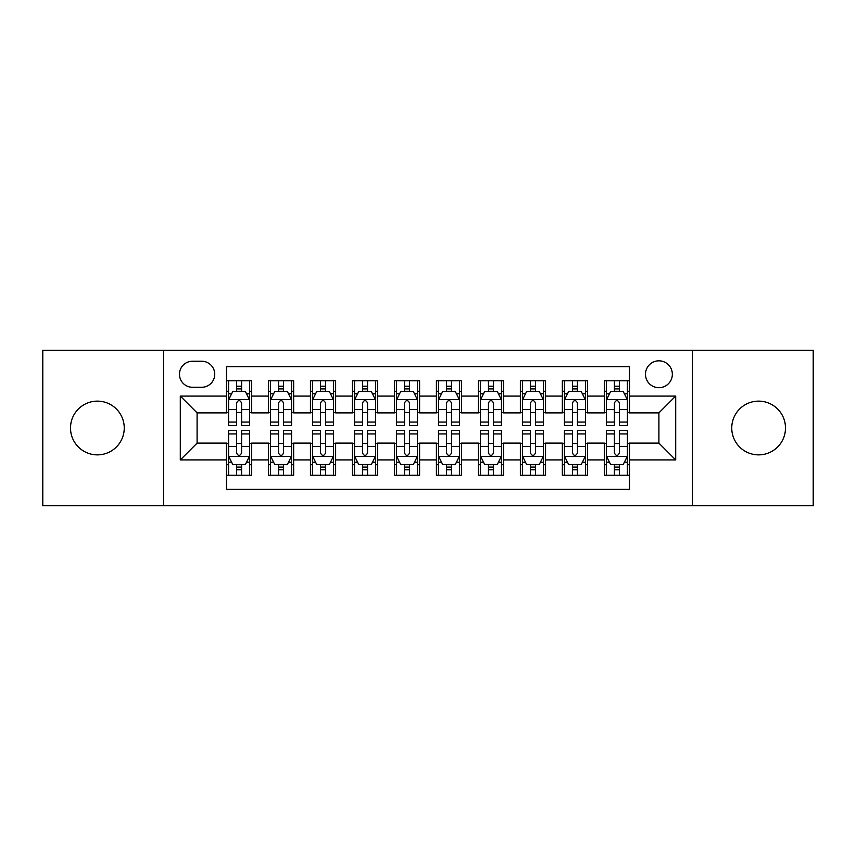 <?xml version="1.0" encoding="UTF-8"?>
<svg xmlns="http://www.w3.org/2000/svg" width="856" height="856" viewBox="0 0 856 856"><rect width="100%" height="100%" fill="white"/><g stroke="black" fill="none" stroke-linecap="round" stroke-linejoin="round"><path stroke-width="1.28" d="M758.619 401.132A26.868 26.868 0 0 0 731.752 428A26.868 26.868 0 0 0 758.619 454.868A26.868 26.868 0 0 0 785.487 428A26.868 26.868 0 0 0 758.619 401.132M97.381 401.132A26.868 26.868 0 0 0 70.513 428A26.868 26.868 0 0 0 97.381 454.868A26.868 26.868 0 0 0 124.248 428A26.868 26.868 0 0 0 97.381 401.132M658.906 360.825A13.439 13.439 0 0 0 645.478 374.265A13.439 13.439 0 0 0 658.906 387.693A13.439 13.439 0 0 0 672.345 374.265A13.439 13.439 0 0 0 658.906 360.825M692.493 505.671L813.2 505.671L813.2 350.329L692.493 350.329L692.493 505.671L163.507 505.671L163.507 350.329L42.8 350.329L42.8 505.671L163.507 505.671M629.524 380.77L604.336 380.77L604.336 396.093L587.537 396.093L587.537 412.881L604.336 412.881L604.336 396.093M587.537 396.093L587.537 380.77L562.349 380.77L562.349 396.093L545.55 396.093L545.55 412.881L562.349 412.881L562.349 396.093M545.55 396.093L545.55 380.77L520.362 380.77L520.362 396.093L503.574 396.093L503.574 412.881L520.362 412.881L520.362 396.093M503.574 396.093L503.574 380.77L478.376 380.77L478.376 396.093L461.587 396.093L461.587 412.881L478.376 412.881L478.376 396.093M461.587 396.093L461.587 380.77L436.4 380.77L436.4 396.093L419.601 396.093L419.601 412.881L436.4 412.881L436.4 396.093M419.601 396.093L419.601 380.77L394.413 380.77L394.413 396.093L377.624 396.093L377.624 412.881L394.413 412.881L394.413 396.093M377.624 396.093L377.624 380.77L352.426 380.77L352.426 396.093L335.638 396.093L335.638 412.881L352.426 412.881L352.426 396.093M335.638 396.093L335.638 380.77L310.45 380.77L310.45 396.093L293.651 396.093L293.651 412.881L310.45 412.881L310.45 396.093M293.651 396.093L293.651 380.77L268.463 380.77L268.463 412.881L251.664 412.881L251.664 380.77L226.476 380.77M226.476 475.23L251.664 475.23L251.664 443.119L268.463 443.119L268.463 475.23L293.651 475.23L293.651 443.119L310.45 443.119L310.45 459.907L293.651 459.907M310.45 459.907L310.45 475.23L335.638 475.23L335.638 443.119L352.426 443.119L352.426 459.907L335.638 459.907M352.426 459.907L352.426 475.23L377.624 475.23L377.624 443.119L394.413 443.119L394.413 459.907L377.624 459.907M394.413 459.907L394.413 475.23L419.601 475.23L419.601 443.119L436.4 443.119L436.4 459.907L419.601 459.907M436.4 459.907L436.4 475.23L461.587 475.23L461.587 443.119L478.376 443.119L478.376 459.907L461.587 459.907M478.376 459.907L478.376 475.23L503.574 475.23L503.574 443.119L520.362 443.119L520.362 459.907L503.574 459.907M520.362 459.907L520.362 475.23L545.55 475.23L545.55 443.119L562.349 443.119L562.349 459.907L545.55 459.907M562.349 459.907L562.349 475.23L587.537 475.23L587.537 443.119L604.336 443.119L604.336 459.907L587.537 459.907M192.472 387.276L201.706 387.276A13.011 13.011 0 0 0 214.728 374.265A13.011 13.011 0 0 0 201.706 361.243L192.472 361.243A13.011 13.011 0 0 0 179.46 374.265A13.011 13.011 0 0 0 192.472 387.276M692.493 350.329L163.507 350.329M629.524 396.093L629.524 366.7L226.476 366.7L226.476 412.881L197.094 412.881L197.094 443.119L226.476 443.119L226.476 489.3L629.524 489.3L629.524 443.119L658.906 443.119L658.906 412.881L629.524 412.881L629.524 396.093L675.705 396.093L675.705 459.907L629.524 459.907M226.476 459.907L180.295 459.907L180.295 396.093L226.476 396.093M604.336 459.907L604.336 475.23L629.524 475.23M226.476 391.267L228.573 391.267M236.556 391.267L241.595 391.267M249.567 391.267L251.664 391.267M226.476 412.464L228.573 412.464M236.556 412.464L241.595 412.464M249.567 412.464L251.664 412.464M226.476 443.536L228.573 443.536M236.556 443.536L241.595 443.536M249.567 443.536L251.664 443.536M226.476 464.733L228.573 464.733M236.556 464.733L241.595 464.733M249.567 464.733L251.664 464.733M268.463 412.464L270.56 412.464M278.542 412.464L283.571 412.464M291.554 412.464L293.651 412.464M268.463 391.267L270.56 391.267M278.542 391.267L283.571 391.267M291.554 391.267L293.651 391.267M268.463 443.536L270.56 443.536M278.542 443.536L283.571 443.536M291.554 443.536L293.651 443.536M268.463 464.733L270.56 464.733M278.542 464.733L283.571 464.733M291.554 464.733L293.651 464.733M310.45 443.536L312.547 443.536M320.519 443.536L325.558 443.536M333.54 443.536L335.638 443.536M310.45 464.733L312.547 464.733M320.519 464.733L325.558 464.733M333.54 464.733L335.638 464.733M310.45 391.267L312.547 391.267M320.519 391.267L325.558 391.267M333.54 391.267L335.638 391.267M310.45 412.464L312.547 412.464M320.519 412.464L325.558 412.464M333.54 412.464L335.638 412.464M352.426 443.536L354.534 443.536M362.505 443.536L367.545 443.536M375.517 443.536L377.624 443.536M352.426 464.733L354.534 464.733M362.505 464.733L367.545 464.733M375.517 464.733L377.624 464.733M352.426 391.267L354.534 391.267M362.505 391.267L367.545 391.267M375.517 391.267L377.624 391.267M352.426 412.464L354.534 412.464M362.505 412.464L367.545 412.464M375.517 412.464L377.624 412.464M394.413 443.536L396.51 443.536M404.492 443.536L409.532 443.536M417.503 443.536L419.601 443.536M394.413 464.733L396.51 464.733M404.492 464.733L409.532 464.733M417.503 464.733L419.601 464.733M394.413 391.267L396.51 391.267M404.492 391.267L409.532 391.267M417.503 391.267L419.601 391.267M394.413 412.464L396.51 412.464M404.492 412.464L409.532 412.464M417.503 412.464L419.601 412.464M436.4 443.536L438.497 443.536M446.468 443.536L451.508 443.536M459.49 443.536L461.587 443.536M436.4 464.733L438.497 464.733M446.468 464.733L451.508 464.733M459.49 464.733L461.587 464.733M436.4 391.267L438.497 391.267M446.468 391.267L451.508 391.267M459.49 391.267L461.587 391.267M436.4 412.464L438.497 412.464M446.468 412.464L451.508 412.464M459.49 412.464L461.587 412.464M478.376 443.536L480.484 443.536M488.455 443.536L493.495 443.536M501.466 443.536L503.574 443.536M478.376 464.733L480.484 464.733M488.455 464.733L493.495 464.733M501.466 464.733L503.574 464.733M478.376 391.267L480.484 391.267M488.455 391.267L493.495 391.267M501.466 391.267L503.574 391.267M478.376 412.464L480.484 412.464M488.455 412.464L493.495 412.464M501.466 412.464L503.574 412.464M520.362 443.536L522.46 443.536M530.442 443.536L535.481 443.536M543.453 443.536L545.55 443.536M520.362 464.733L522.46 464.733M530.442 464.733L535.481 464.733M543.453 464.733L545.55 464.733M520.362 391.267L522.46 391.267M530.442 391.267L535.481 391.267M543.453 391.267L545.55 391.267M520.362 412.464L522.46 412.464M530.442 412.464L535.481 412.464M543.453 412.464L545.55 412.464M562.349 443.536L564.446 443.536M572.429 443.536L577.458 443.536M585.44 443.536L587.537 443.536M562.349 464.733L564.446 464.733M572.429 464.733L577.458 464.733M585.44 464.733L587.537 464.733M562.349 391.267L564.446 391.267M572.429 391.267L577.458 391.267M585.44 391.267L587.537 391.267M562.349 412.464L564.446 412.464M572.429 412.464L577.458 412.464M585.44 412.464L587.537 412.464M604.336 443.536L606.433 443.536M614.405 443.536L619.444 443.536M627.427 443.536L629.524 443.536M604.336 464.733L606.433 464.733M614.405 464.733L619.444 464.733M627.427 464.733L629.524 464.733M604.336 391.267L606.433 391.267M614.405 391.267L619.444 391.267M627.427 391.267L629.524 391.267M604.336 412.464L606.433 412.464M614.405 412.464L619.444 412.464M627.427 412.464L629.524 412.464M197.094 412.881L180.295 396.093M197.094 443.119L180.295 459.907M675.705 396.093L658.906 412.881M675.705 459.907L658.906 443.119M241.595 386.227L236.556 386.227M249.567 422.062L241.595 422.062L241.595 425.486L249.567 425.486L249.567 399.87L245.372 391.47L232.779 391.47L228.573 399.87L228.573 425.486L236.556 425.486L236.556 422.062L228.573 422.062M228.573 399.87L228.573 380.77M249.567 399.87L249.567 380.77M236.556 391.47L236.556 380.77M241.595 380.77L241.595 391.47M241.595 422.062L241.595 403.015C239.915 399.784 238.236 399.784 236.556 403.015L236.556 422.062M236.556 469.773L241.595 469.773M228.573 433.939L236.556 433.939L236.556 430.515L228.573 430.515L228.573 456.13L232.779 464.53L245.372 464.53L249.567 456.13L249.567 430.515L241.595 430.515L241.595 433.939L249.567 433.939M249.567 456.13L249.567 475.23M228.573 456.13L228.573 475.23M241.595 464.53L241.595 475.23M236.556 475.23L236.556 464.53M236.556 433.939L236.556 452.985C238.236 456.216 239.915 456.216 241.595 452.985L241.595 433.939M283.571 386.227L278.542 386.227M291.554 422.062L283.571 422.062L283.571 425.486L291.554 425.486L291.554 399.87L287.359 391.47L274.755 391.47L270.56 399.87L270.56 425.486L278.542 425.486L278.542 422.062L270.56 422.062M270.56 399.87L270.56 380.77M291.554 399.87L291.554 380.77M278.542 391.47L278.542 380.77M283.571 380.77L283.571 391.47M283.571 422.062L283.571 403.015C281.902 399.784 280.222 399.784 278.542 403.015L278.542 422.062M325.558 386.227L320.519 386.227M333.54 422.062L325.558 422.062L325.558 425.486L333.54 425.486L333.54 399.87L329.335 391.47L316.741 391.47L312.547 399.87L312.547 425.486L320.519 425.486L320.519 422.062L312.547 422.062M312.547 399.87L312.547 380.77M333.54 399.87L333.54 380.77M320.519 391.47L320.519 380.77M325.558 380.77L325.558 391.47M325.558 422.062L325.558 403.015C323.878 399.784 322.198 399.784 320.519 403.015L320.519 422.062M367.545 386.227L362.505 386.227M375.517 422.062L367.545 422.062L367.545 425.486L375.517 425.486L375.517 399.87L371.322 391.47L358.728 391.47L354.534 399.87L354.534 425.486L362.505 425.486L362.505 422.062L354.534 422.062M354.534 399.87L354.534 380.77M375.517 399.87L375.517 380.77M362.505 391.47L362.505 380.77M367.545 380.77L367.545 391.47M367.545 422.062L367.545 403.015C365.865 399.784 364.185 399.784 362.505 403.015L362.505 422.062M409.532 386.227L404.492 386.227M417.503 422.062L409.532 422.062L409.532 425.486L417.503 425.486L417.503 399.87L413.309 391.47L400.715 391.47L396.51 399.87L396.51 425.486L404.492 425.486L404.492 422.062L396.51 422.062M396.51 399.87L396.51 380.77M417.503 399.87L417.503 380.77M404.492 391.47L404.492 380.77M409.532 380.77L409.532 391.47M409.532 422.062L409.532 403.015C407.852 399.784 406.172 399.784 404.492 403.015L404.492 422.062M278.542 469.773L283.571 469.773M270.56 433.939L278.542 433.939L278.542 430.515L270.56 430.515L270.56 456.13L274.755 464.53L287.359 464.53L291.554 456.13L291.554 430.515L283.571 430.515L283.571 433.939L291.554 433.939M291.554 456.13L291.554 475.23M270.56 456.13L270.56 475.23M283.571 464.53L283.571 475.23M278.542 475.23L278.542 464.53M278.542 433.939L278.542 452.985C280.212 456.216 281.892 456.216 283.571 452.985L283.571 433.939M320.519 469.773L325.558 469.773M312.547 433.939L320.519 433.939L320.519 430.515L312.547 430.515L312.547 456.13L316.741 464.53L329.335 464.53L333.54 456.13L333.54 430.515L325.558 430.515L325.558 433.939L333.54 433.939M333.54 456.13L333.54 475.23M312.547 456.13L312.547 475.23M325.558 464.53L325.558 475.23M320.519 475.23L320.519 464.53M320.519 433.939L320.519 452.985C322.198 456.216 323.878 456.216 325.558 452.985L325.558 433.939M362.505 469.773L367.545 469.773M354.534 433.939L362.505 433.939L362.505 430.515L354.534 430.515L354.534 456.13L358.728 464.53L371.322 464.53L375.517 456.13L375.517 430.515L367.545 430.515L367.545 433.939L375.517 433.939M375.517 456.13L375.517 475.23M354.534 456.13L354.534 475.23M367.545 464.53L367.545 475.23M362.505 475.23L362.505 464.53M362.505 433.939L362.505 452.985C364.185 456.216 365.865 456.216 367.545 452.985L367.545 433.939M404.492 469.773L409.532 469.773M396.51 433.939L404.492 433.939L404.492 430.515L396.51 430.515L396.51 456.13L400.715 464.53L413.309 464.53L417.503 456.13L417.503 430.515L409.532 430.515L409.532 433.939L417.503 433.939M417.503 456.13L417.503 475.23M396.51 456.13L396.51 475.23M409.532 464.53L409.532 475.23M404.492 475.23L404.492 464.53M404.492 433.939L404.492 452.985C406.161 456.216 407.841 456.216 409.532 452.985L409.532 433.939M451.508 386.227L446.468 386.227M459.49 422.062L451.508 422.062L451.508 425.486L459.49 425.486L459.49 399.87L455.285 391.47L442.691 391.47L438.497 399.87L438.497 425.486L446.468 425.486L446.468 422.062L438.497 422.062M438.497 399.87L438.497 380.77M459.49 399.87L459.49 380.77M446.468 391.47L446.468 380.77M451.508 380.77L451.508 391.47M451.508 422.062L451.508 403.015C449.839 399.784 448.159 399.784 446.468 403.015L446.468 422.062M446.468 469.773L451.508 469.773M438.497 433.939L446.468 433.939L446.468 430.515L438.497 430.515L438.497 456.13L442.691 464.53L455.285 464.53L459.49 456.13L459.49 430.515L451.508 430.515L451.508 433.939L459.49 433.939M459.49 456.13L459.49 475.23M438.497 456.13L438.497 475.23M451.508 464.53L451.508 475.23M446.468 475.23L446.468 464.53M446.468 433.939L446.468 452.985C448.148 456.216 449.828 456.216 451.508 452.985L451.508 433.939M493.495 386.227L488.455 386.227M501.466 422.062L493.495 422.062L493.495 425.486L501.466 425.486L501.466 399.87L497.272 391.47L484.678 391.47L480.484 399.87L480.484 425.486L488.455 425.486L488.455 422.062L480.484 422.062M480.484 399.87L480.484 380.77M501.466 399.87L501.466 380.77M488.455 391.47L488.455 380.77M493.495 380.77L493.495 391.47M493.495 422.062L493.495 403.015C491.815 399.784 490.135 399.784 488.455 403.015L488.455 422.062M488.455 469.773L493.495 469.773M480.484 433.939L488.455 433.939L488.455 430.515L480.484 430.515L480.484 456.13L484.678 464.53L497.272 464.53L501.466 456.13L501.466 430.515L493.495 430.515L493.495 433.939L501.466 433.939M501.466 456.13L501.466 475.23M480.484 456.13L480.484 475.23M493.495 464.53L493.495 475.23M488.455 475.23L488.455 464.53M488.455 433.939L488.455 452.985C490.135 456.216 491.815 456.216 493.495 452.985L493.495 433.939M535.481 386.227L530.442 386.227M543.453 422.062L535.481 422.062L535.481 425.486L543.453 425.486L543.453 399.87L539.259 391.47L526.665 391.47L522.46 399.87L522.46 425.486L530.442 425.486L530.442 422.062L522.46 422.062M522.46 399.87L522.46 380.77M543.453 399.87L543.453 380.77M530.442 391.47L530.442 380.77M535.481 380.77L535.481 391.47M535.481 422.062L535.481 403.015C533.802 399.784 532.122 399.784 530.442 403.015L530.442 422.062M530.442 469.773L535.481 469.773M522.46 433.939L530.442 433.939L530.442 430.515L522.46 430.515L522.46 456.13L526.665 464.53L539.259 464.53L543.453 456.13L543.453 430.515L535.481 430.515L535.481 433.939L543.453 433.939M543.453 456.13L543.453 475.23M522.46 456.13L522.46 475.23M535.481 464.53L535.481 475.23M530.442 475.23L530.442 464.53M530.442 433.939L530.442 452.985C532.122 456.216 533.802 456.216 535.481 452.985L535.481 433.939M577.458 386.227L572.429 386.227M585.44 422.062L577.458 422.062L577.458 425.486L585.44 425.486L585.44 399.87L581.245 391.47L568.641 391.47L564.446 399.87L564.446 425.486L572.429 425.486L572.429 422.062L564.446 422.062M564.446 399.87L564.446 380.77M585.44 399.87L585.44 380.77M572.429 391.47L572.429 380.77M577.458 380.77L577.458 391.47M577.458 422.062L577.458 403.015C575.788 399.784 574.108 399.784 572.429 403.015L572.429 422.062M572.429 469.773L577.458 469.773M564.446 433.939L572.429 433.939L572.429 430.515L564.446 430.515L564.446 456.13L568.641 464.53L581.245 464.53L585.44 456.13L585.44 430.515L577.458 430.515L577.458 433.939L585.44 433.939M585.44 456.13L585.44 475.23M564.446 456.13L564.446 475.23M577.458 464.53L577.458 475.23M572.429 475.23L572.429 464.53M572.429 433.939L572.429 452.985C574.098 456.216 575.778 456.216 577.458 452.985L577.458 433.939M619.444 386.227L614.405 386.227M627.427 422.062L619.444 422.062L619.444 425.486L627.427 425.486L627.427 399.87L623.222 391.47L610.628 391.47L606.433 399.87L606.433 425.486L614.405 425.486L614.405 422.062L606.433 422.062M606.433 399.87L606.433 380.77M627.427 399.87L627.427 380.77M614.405 391.47L614.405 380.77M619.444 380.77L619.444 391.47M619.444 422.062L619.444 403.015C617.765 399.784 616.085 399.784 614.405 403.015L614.405 422.062M614.405 469.773L619.444 469.773M606.433 433.939L614.405 433.939L614.405 430.515L606.433 430.515L606.433 456.13L610.628 464.53L623.222 464.53L627.427 456.13L627.427 430.515L619.444 430.515L619.444 433.939L627.427 433.939M627.427 456.13L627.427 475.23M606.433 456.13L606.433 475.23M619.444 464.53L619.444 475.23M614.405 475.23L614.405 464.53M614.405 433.939L614.405 452.985C616.085 456.216 617.765 456.216 619.444 452.985L619.444 433.939M268.463 459.907L251.664 459.907M268.463 396.093L251.664 396.093M249.46 399.656L228.68 399.656M228.573 393.781L231.623 393.781M246.528 393.781L249.567 393.781M236.556 409.607L228.573 409.607M249.567 409.607L241.595 409.607M241.595 388.902L236.556 388.902M228.68 456.344L249.46 456.344M249.567 462.219L246.528 462.219M231.623 462.219L228.573 462.219M241.595 446.393L249.567 446.393M228.573 446.393L236.556 446.393M236.556 467.098L241.595 467.098M291.447 399.656L270.667 399.656M270.56 393.781L273.61 393.781M288.515 393.781L291.554 393.781M278.542 409.607L270.56 409.607M291.554 409.607L283.571 409.607M283.571 388.902L278.542 388.902M333.433 399.656L312.654 399.656M312.547 393.781L315.586 393.781M330.491 393.781L333.54 393.781M320.519 409.607L312.547 409.607M333.54 409.607L325.558 409.607M325.558 388.902L320.519 388.902M375.42 399.656L354.63 399.656M354.534 393.781L357.573 393.781M372.478 393.781L375.517 393.781M362.505 409.607L354.534 409.607M375.517 409.607L367.545 409.607M367.545 388.902L362.505 388.902M417.396 399.656L396.617 399.656M396.51 393.781L399.559 393.781M414.465 393.781L417.503 393.781M404.492 409.607L396.51 409.607M417.503 409.607L409.532 409.607M409.532 388.902L404.492 388.902M270.667 456.344L291.447 456.344M291.554 462.219L288.515 462.219M273.61 462.219L270.56 462.219M283.571 446.393L291.554 446.393M270.56 446.393L278.542 446.393M278.542 467.098L283.571 467.098M312.654 456.344L333.433 456.344M333.54 462.219L330.491 462.219M315.586 462.219L312.547 462.219M325.558 446.393L333.54 446.393M312.547 446.393L320.519 446.393M320.519 467.098L325.558 467.098M354.63 456.344L375.42 456.344M375.517 462.219L372.478 462.219M357.573 462.219L354.534 462.219M367.545 446.393L375.517 446.393M354.534 446.393L362.505 446.393M362.505 467.098L367.545 467.098M396.617 456.344L417.396 456.344M417.503 462.219L414.465 462.219M399.559 462.219L396.51 462.219M409.532 446.393L417.503 446.393M396.51 446.393L404.492 446.393M404.492 467.098L409.532 467.098M459.383 399.656L438.604 399.656M438.497 393.781L441.536 393.781M456.441 393.781L459.49 393.781M446.468 409.607L438.497 409.607M459.49 409.607L451.508 409.607M451.508 388.902L446.468 388.902M438.604 456.344L459.383 456.344M459.49 462.219L456.441 462.219M441.536 462.219L438.497 462.219M451.508 446.393L459.49 446.393M438.497 446.393L446.468 446.393M446.468 467.098L451.508 467.098M501.37 399.656L480.58 399.656M480.484 393.781L483.522 393.781M498.427 393.781L501.466 393.781M488.455 409.607L480.484 409.607M501.466 409.607L493.495 409.607M493.495 388.902L488.455 388.902M480.58 456.344L501.37 456.344M501.466 462.219L498.427 462.219M483.522 462.219L480.484 462.219M493.495 446.393L501.466 446.393M480.484 446.393L488.455 446.393M488.455 467.098L493.495 467.098M543.346 399.656L522.567 399.656M522.46 393.781L525.509 393.781M540.414 393.781L543.453 393.781M530.442 409.607L522.46 409.607M543.453 409.607L535.481 409.607M535.481 388.902L530.442 388.902M522.567 456.344L543.346 456.344M543.453 462.219L540.414 462.219M525.509 462.219L522.46 462.219M535.481 446.393L543.453 446.393M522.46 446.393L530.442 446.393M530.442 467.098L535.481 467.098M585.333 399.656L564.553 399.656M564.446 393.781L567.485 393.781M582.39 393.781L585.44 393.781M572.429 409.607L564.446 409.607M585.44 409.607L577.458 409.607M577.458 388.902L572.429 388.902M564.553 456.344L585.333 456.344M585.44 462.219L582.39 462.219M567.485 462.219L564.446 462.219M577.458 446.393L585.44 446.393M564.446 446.393L572.429 446.393M572.429 467.098L577.458 467.098M627.32 399.656L606.54 399.656M606.433 393.781L609.472 393.781M624.377 393.781L627.427 393.781M614.405 409.607L606.433 409.607M627.427 409.607L619.444 409.607M619.444 388.902L614.405 388.902M606.54 456.344L627.32 456.344M627.427 462.219L624.377 462.219M609.472 462.219L606.433 462.219M619.444 446.393L627.427 446.393M606.433 446.393L614.405 446.393M614.405 467.098L619.444 467.098"/></g></svg>
